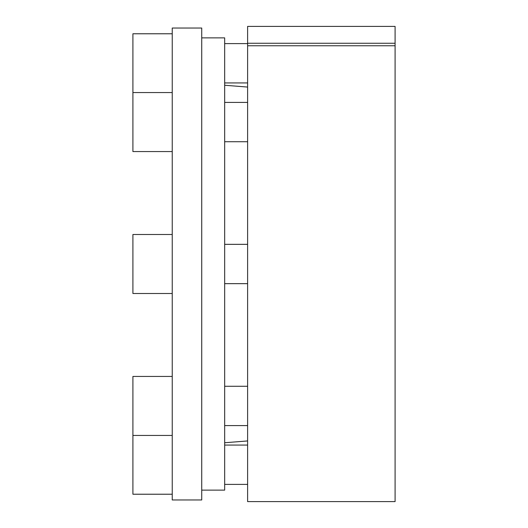 <?xml version="1.0" encoding="UTF-8"?>
<svg xmlns="http://www.w3.org/2000/svg" width="528" height="528" viewBox="0 0 528 528"><rect width="100%" height="100%" fill="white"/><g stroke="black" fill="none" stroke-linecap="round" stroke-linejoin="round"><path stroke-width="0.79" d="M201.736 37.871L224.671 37.871L224.671 490.129L201.736 490.129M172.24 499.963L172.24 28.037L201.736 28.037L201.736 499.963L172.24 499.963M247.612 45.764L247.612 26.4L395.089 26.4L395.089 501.6L247.612 501.6L247.612 45.764L395.089 45.764M247.612 43.25L395.089 43.25M247.612 82.936L224.671 82.936M247.612 43.606L224.671 43.606M172.24 33.772L132.911 33.772L132.911 151.556L172.24 151.556M247.612 141.728L224.671 141.728M247.612 102.399L224.671 102.399M172.24 92.565L132.911 92.565M247.612 283.661L224.671 283.661M247.612 244.339L224.671 244.339M172.24 293.495L132.911 293.495L132.911 234.505L172.24 234.505M247.612 425.601L224.671 425.601M247.612 386.272L224.671 386.272M172.24 435.435L132.911 435.435L132.911 494.228L172.24 494.228M172.24 376.444L132.911 376.444L132.911 435.435M247.612 484.394L224.671 484.394M247.612 445.064L224.671 445.064M247.612 87.061L224.671 85.252M247.612 440.939L224.671 442.748"/></g></svg>
